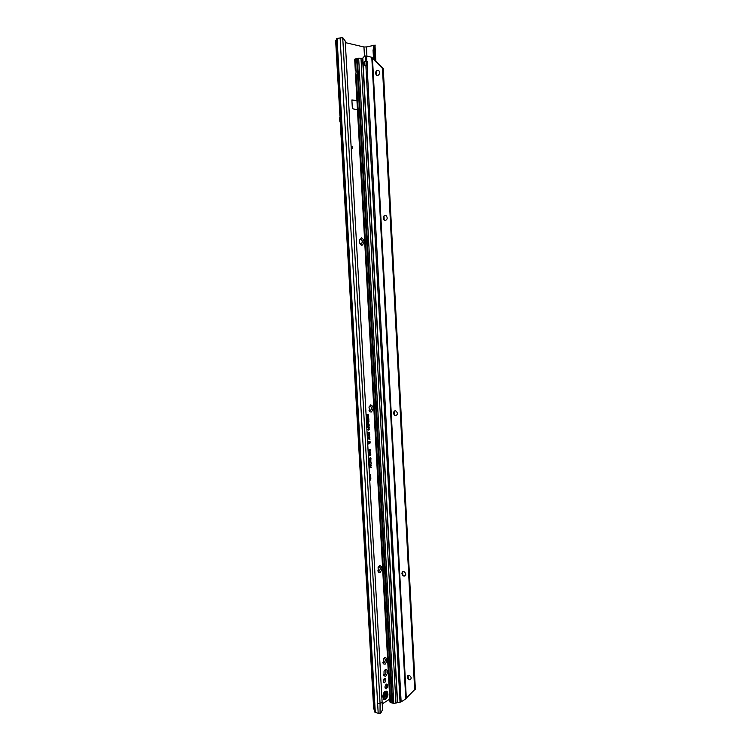 <?xml version="1.0" encoding="UTF-8"?>
<svg xmlns="http://www.w3.org/2000/svg" width="751" height="751" viewBox="0 0 751 751"><rect width="100%" height="100%" fill="white"/><g stroke="black" fill="none" stroke-linecap="round" stroke-linejoin="round"><path stroke-width="1.13" d="M347.835 87.839L347.976 90.289M361.56 237.785C364.601 240.236 364.742 242.751 361.982 245.314L361.231 245.126C359.86 244.131 359.316 242.47 359.588 240.142L361.56 237.785M359.982 243.643L361.541 243.915C362.742 241.738 362.442 240.132 360.658 239.1L359.691 239.738M370.787 404.845C373.735 406.582 373.867 409.004 371.182 412.092L369.943 411.792L368.976 407.136L370.787 404.845M369.023 410.309L370.496 410.703C371.942 408.413 371.736 406.845 369.886 405.991L369.21 406.441M379.659 565.606C382.522 566.686 382.644 569.005 380.044 572.581L378.429 572.196L378.082 567.615L379.659 565.606M377.819 570.835L379.077 571.248C380.776 568.836 380.682 567.277 378.776 566.592L378.476 566.78M384.728 657.407C387.535 658.12 387.666 660.392 385.103 664.231L383.339 663.837L383.348 659.171L384.728 657.407M382.879 662.551L384.099 662.889C385.789 660.467 385.742 658.918 383.977 658.252L383.789 658.355M385.394 669.451C388.192 670.108 388.323 672.38 385.77 676.247L383.986 675.853L384.043 671.169L385.394 669.451M383.536 674.576L384.765 674.896C386.446 672.483 386.408 670.934 384.662 670.267L384.484 670.361M381.808 696.44L381.93 698.571M360.94 244.15L361.475 243.915C362.667 241.747 362.376 240.142 360.583 239.1L360.564 239.1M369.858 410.872L370.421 410.694C371.82 408.713 371.707 407.136 370.112 405.972M378.476 571.342L379.002 571.239C380.55 569.436 380.635 567.859 379.255 566.507M383.414 663.002L384.033 662.87C385.535 661.077 385.676 659.519 384.456 658.186M386.455 688.714C388.126 686.292 388.098 684.743 386.38 684.077L386.211 684.161C384.54 686.574 384.559 688.123 386.277 688.808L386.455 688.714M385.272 688.545L385.451 688.451C386.709 687.156 387.009 685.701 386.333 684.095M384.061 675.018L384.7 674.886C386.192 673.093 386.343 671.525 385.141 670.202M384.653 682.697C386.258 680.378 386.23 678.895 384.568 678.256L384.409 678.341C382.803 680.65 382.832 682.133 384.493 682.781L384.653 682.697M383.545 682.499L384.503 678.284M336.373 40.075L335.641 40.592L339.931 115.964M341.038 135.462L373.669 708.906L374.42 709.714M351.89 99.958L356.96 100.784M369.811 478.659L369.408 474.21M351.224 148.473L352.632 148.219L351.196 148.031M352.369 146.924L351.121 146.642M369.67 479.035L370.187 478.894L369.652 478.556M369.745 480.311L370.168 478.922M356.941 100.418L351.89 100.052L352.369 108.67L357.457 109.899M351.449 152.556L351.524 148.426M382.221 703.912L389.788 699.068M366.92 56.09L366.432 46.938L363.963 46.994L345.31 42.61M368.337 426.099L369.201 425.873L367.84 426.596L368.779 425.413L367.737 424.766L369.116 424.409L368.319 424.982L369.182 425.488L367.83 426.455M368.563 423.958L369.107 424.184L367.727 424.54L368.056 422.963L368.854 424.108L367.718 424.409M367.981 420.513L368.891 420.278L367.521 420.992L368.375 419.621L367.446 419.49L368.825 419.142L367.605 420.607L368.657 420.569L367.521 420.86M368.497 417.481L368.807 418.861L367.427 419.218L367.352 417.8L367.643 418.795L367.906 417.716L368.553 418.56L368.497 417.481M367.793 417.096L368.703 416.871L367.333 417.575L368.178 416.214L367.248 416.073L368.638 415.735L367.417 417.199L368.469 417.162L367.323 417.443M367.427 414.937L368.6 415.012L367.239 415.932L367.155 414.411L367.192 415.003L368.328 414.721L367.446 415.294M368.703 429.797L368.844 428.427L369.398 429.093L368.741 430.145L367.981 429.45L368.394 428.568L368.703 429.797L367.99 429.553M369.877 437.673L369.314 438.5L369.492 437.551L368.074 437.476L369.248 437.157L369.877 437.673L369.295 438.34M369.792 436.115L369.229 436.941L369.408 435.993L367.99 435.918L369.154 435.599L369.792 436.115L369.21 436.791M369.708 434.566L369.145 435.383L369.323 434.435L367.896 434.36L369.07 434.04L369.708 434.566L369.126 435.233M369.614 433.008L369.06 433.825L369.229 432.876L367.812 432.801L368.985 432.492L369.614 433.008L369.041 433.674M368.121 438.725L369.971 439.297L368.121 438.725M368.976 443.372L370.149 443.034L368.431 443.954L369.67 442.433L368.309 441.663L370.046 441.166L368.957 441.907L370.121 442.508L368.459 443.512L370.121 442.508M370.647 465.301L371.398 465.489L369.67 466.042L369.605 464.972L369.839 464.08L370.562 464.334L371.285 463.348L370.647 465.301L369.877 464.278L369.633 464.86L369.67 465.601L370.374 465.395L371.05 463.63M370.731 467.206L371.501 467.385L369.774 467.939L369.68 466.287L370.027 467.432L370.403 466.24L370.731 467.206L370.431 466.23M369.699 451.032L370.29 450.187L369.877 449.276L370.562 450.102L369.727 451.445L368.779 450.6L369.295 449.483L369.06 450.534L369.699 451.032M369.83 453.285L370.412 452.44L370.008 451.539L370.694 452.355L369.849 453.698L368.91 452.862L369.426 451.745L369.192 452.787L369.83 453.285M370.243 453.773L370.816 454.533L370.234 455.707L370.271 454.186L369.576 455.829L369.304 454.195L369.558 455.406L370.243 453.773M370.346 457.641L371.022 458.26L370.515 459.199L370.393 458.044L370.252 459.246L369.314 459.302L369.248 458.082L369.868 458.842L370.346 457.641M371.116 459.959L369.83 461.048L369.567 459.8L370.525 459.34L371.116 459.959L370.271 460.851M371.21 462.156L369.736 461.827L369.52 463.01L369.426 461.424L371.21 462.156L370.027 462.015M368.985 421.686L368.356 422.775L367.568 422.053L367.859 421.17L368.732 421.058L368.741 421.686M369.295 427.281L368.657 428.37L367.877 427.648L368.178 426.765L369.041 426.652L369.051 427.272M370.187 479.87L370.834 478.584L370.647 475.167L369.389 473.862M374.824 60.061L374.298 50.129L374.946 47.313L373.594 47.782L373.059 50.308L374.298 50.129L375.19 50.861M373.059 50.308L373.5 58.728M366.432 46.938L375.171 45.116L374.946 47.313M337.058 38.423L336.307 38.827L374.552 711.939L378.194 713.337L377.64 703.537L380.062 703.349L342.719 37.616L337.058 38.423L375.303 712.549M342.719 37.616L345.225 41.033L382.541 709.704L380.719 713.178L378.194 713.337M382.146 702.382L380.062 703.349L380.062 713.337M371.238 467.047L369.764 467.789M370.027 467.432L369.717 466.277M369.623 451.051L369.06 450.534M369.379 449.877L368.816 450.525M370.562 450.102L369.52 451.36M369.877 449.361L370.318 450.093M369.745 453.304L369.192 452.787M369.511 452.14L368.938 452.787M369.849 453.698L369.257 453.642M370.694 452.355L369.821 453.707M369.999 451.614L370.44 452.346M370.816 454.533L370.205 455.528M370.149 453.811L370.562 454.533M369.614 454.449L369.06 455.022M370.055 454.102L369.37 455.744M371.022 458.26L370.487 459.002M370.281 457.659L370.769 458.251M369.276 458.072L369.323 458.917M370.252 459.246L369.304 459.199M370.496 458.035L369.83 458.532M369.342 460.419L369.792 460.091L369.811 460.626M370.45 459.368L370.863 459.95M370.027 460.213L370.722 460.419L370.553 459.753L370.027 460.213L370.59 460.494M370.553 459.753L370.281 460.222M369.736 461.827L369.511 462.86M369.436 461.424L370.947 461.799M371.135 465.151L369.661 465.892M369.98 463.987L370.562 464.334M370.083 464.371L369.633 464.86M369.886 464.869L369.914 465.536M369.905 443.109L368.431 443.813M368.957 441.907L369.858 442.17M370.074 441.588L368.45 441.907M369.67 442.433L368.337 442.132M369.943 438.941L368.14 439.025M368.121 438.8L369.699 438.988M368.807 432.538L369.37 433.008M369.229 432.876L367.83 433.083M368.91 434.087L369.454 434.557M369.323 434.435L367.915 434.641M369.004 435.646L369.539 436.115M369.408 435.993L367.999 436.2M369.107 437.195L369.633 437.673M369.492 437.551L368.093 437.758M369.116 429.459L368.262 430.088M368.835 428.521L369.145 429.046M368.657 416.082L367.417 417.199M367.248 416.082L368.394 415.801M368.178 416.214L367.267 416.307M368.544 418.57L367.417 419.086M368.553 418.56L367.643 418.795M368.844 419.49L367.605 420.607M367.446 419.499L368.581 419.208M368.375 419.621L367.455 419.725M368.694 422.081L367.868 422.719M368.112 420.992L368.732 421.611M367.577 422.137L368.328 422.419L368.75 421.752L367.615 421.611M368.009 421.236L368.328 422.419M368.319 424.024L367.699 424.184L368.328 424.024L367.699 423.404M367.934 424.118L367.877 423.245M369.182 425.488L367.821 426.239M368.319 424.982L368.91 425.207M369.135 424.766L367.812 424.972M367.737 424.766L368.872 424.475M368.779 425.413L367.755 425.16M369.004 427.685L368.168 428.314M368.431 426.587L369.041 427.206M367.887 427.732L368.638 428.014L369.06 427.338L367.924 427.197M368.328 426.831L368.638 428.014M373.594 47.782L373.81 45.182M373.801 46.844L373.895 46.243L375.218 46.027M341.874 136.889L340.513 133.303L340.325 130.045L341.301 126.731M341.198 124.919L339.827 121.296L339.64 118.038L340.616 114.734M387.112 691.587L385.132 691.314C382.494 694.553 382.24 697.294 384.362 699.547M387.281 691.784L386.164 691.042L385.169 691.324C382.212 692.957 382.297 700.88 385.254 699.481L385.61 699.303M384.803 695.182L385.761 693.699L386.718 693.896L385.883 697.247L385.141 696.947L384.803 695.182M377.143 75.513L376.382 75.119C375.115 73.035 375.491 71.42 377.509 70.265L378.119 70.265M385.197 220.503L384.249 220.184C382.7 218.081 382.991 216.495 385.113 215.415L385.263 215.406M396.059 415.622L394.988 415.519C393.064 413.801 393.017 412.252 394.848 410.863M404.902 576.008L403.944 576.101C401.766 574.806 401.391 573.295 402.827 571.567M410.534 679.617L409.426 679.758C407.342 678.538 406.882 677.073 408.046 675.365M377.734 75.513C379.753 74.368 380.137 72.753 378.88 70.66L377.462 70.256C375.444 71.411 375.068 73.025 376.335 75.109L377.734 75.513M385.329 220.494C387.45 219.433 387.751 217.846 386.211 215.734L385.066 215.415C382.935 216.495 382.644 218.081 384.193 220.184L385.329 220.494M395.552 415.678C397.852 414.636 397.974 413.069 395.927 410.975L395.298 410.816C392.998 411.867 392.876 413.444 394.942 415.528L395.552 415.678M403.954 576.139C406.394 575.059 406.329 573.501 403.785 571.473L403.709 571.464C401.269 572.553 401.334 574.111 403.897 576.13L403.954 576.139M409.379 679.796L409.699 679.843C411.811 678.641 411.623 677.111 409.145 675.233L408.844 675.187C406.713 676.369 406.901 677.909 409.379 679.796M356.218 74.236L390.642 702.589L389.947 702.044L355.589 75.87L356.162 71.373L355.307 70.791L354.679 59.216L358.668 58.174L362.583 58.296L363.916 56.776L366.563 56.006L366.835 61.188L365.455 61.329L366.159 61.779L366.413 65.647M390.642 702.589L393.787 703.424L358.668 58.174M365.371 55.959L365.643 61.038L363.775 62.755C363.625 64.389 364.329 65.356 365.887 65.666L367.079 65.675L401.128 701.894L393.787 703.424M366.563 56.006L371.792 57.292L383.273 68.585L382.475 68.416L414.655 689.7L405.362 699.125L401.128 701.894M367.079 65.675L366.835 61.188L365.775 61.413M365.455 61.329L363.991 62.164M355.307 70.791L356.115 71.092M382.475 68.416L372.477 58.325L406.282 697.801L414.655 689.7M383.273 68.585L415.359 689.24M356.95 58.587L392.144 702.898M357.307 58.512L392.482 702.983M363.963 46.994L364.46 56.316M364.742 61.535L364.948 65.393M375.171 50.561L375.725 60.972M376.251 71.11L376.467 75.194M383.864 216.1L384.071 220.043M394.115 411.285L394.313 415.059M402.545 571.755L402.733 575.388M407.99 675.412L408.178 678.951M373.444 45.407L373.576 47.867M367.427 65.487L367.211 61.535M377.64 703.537L340.1 37.719M369.623 475.064L370.647 475.167M369.811 478.481L370.834 478.584M370.018 478.969L370.018 480.255M352.444 148.163L352.36 146.792M341.32 135.997L341.818 135.922M340.513 133.303L341.658 133.115M340.325 130.045L341.48 129.867M340.841 127.501L341.339 127.417M340.644 124.018L341.142 123.943M339.827 121.296L340.982 121.108M339.64 118.038L340.794 117.841M340.156 115.494L340.654 115.41M385.648 692.187C383.198 695.97 383.32 698.13 386.005 698.665C388.436 694.891 388.323 692.732 385.648 692.187M386.671 695.126L385.629 694.9L385.563 695.736L386.587 696.046M385.038 695.999L385.563 695.736L385.019 696.675M386.418 696.149L385.301 695.698M385.46 695.595L386.765 695.313M385.695 693.943L385.385 694.544M356.641 58.606L391.853 702.908M355.373 58.878L356.03 70.904M360.987 58.08L395.927 703.255M362.583 58.296L397.363 702.579M371.792 57.292L405.756 698.768M365.887 65.666L400.039 702.232M397.589 702.523L362.817 58.024M357.401 58.447L392.576 703.096M340.607 127.97L340.353 123.483M375.078 46.722L375.857 61.103M376.373 70.96L376.598 75.288M383.986 215.922L384.193 220.184M394.237 411.173L394.444 415.172M402.658 571.661L402.865 575.51M408.103 675.337L408.3 679.092M370.187 478.894L370.187 480.18M352.632 148.219L352.557 146.839M383.592 682.556L384.493 682.781M385.347 688.564L386.277 688.808M383.573 674.633L383.986 675.853M382.916 662.617L383.339 663.837M377.95 571.013L378.429 572.196M369.323 410.647L369.943 411.792M360.433 244.019L361.231 245.126M385.413 696.787L384.916 696.637M386.098 694.027L385.573 693.915M385.939 699.05C388.511 695.717 388.586 693.051 386.164 691.042M366.544 65.647L367.455 65.459M357.298 58.494L392.473 703.02"/></g></svg>
